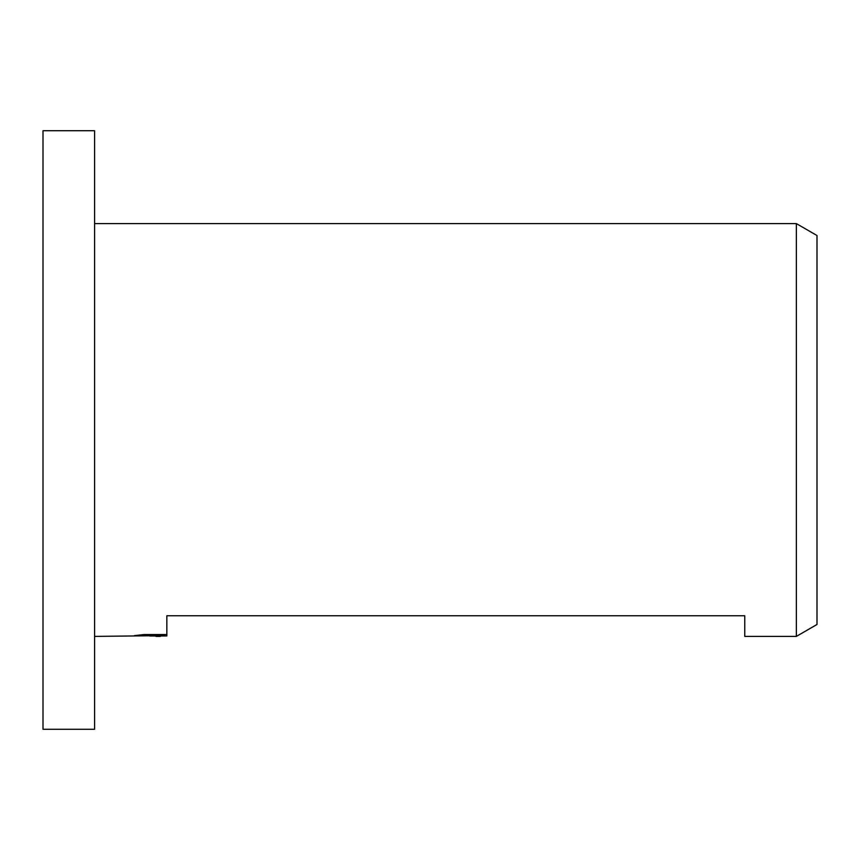 <?xml version="1.0" encoding="UTF-8"?>
<svg xmlns="http://www.w3.org/2000/svg" width="860" height="860" viewBox="0 0 860 860"><rect width="100%" height="100%" fill="white"/><g stroke="black" fill="none" stroke-linecap="round" stroke-linejoin="round"><path stroke-width="1.29" d="M94.6 729.28L43 729.28L43 130.72L94.6 130.72L94.6 729.28M817 624.478L796.36 636.4L796.36 223.6L817 235.522L817 624.478M94.6 636.4L164.109 635.615L134.407 635.615L144.082 634.551L166.84 634.551L166.84 635.948L149.597 635.991M160.39 636.4L155.993 636.4M796.36 636.4L744.76 636.4L744.76 615.76L166.84 615.76L166.84 634.551M94.6 223.6L796.36 223.6M164.109 634.551L164.109 635.615"/></g></svg>
